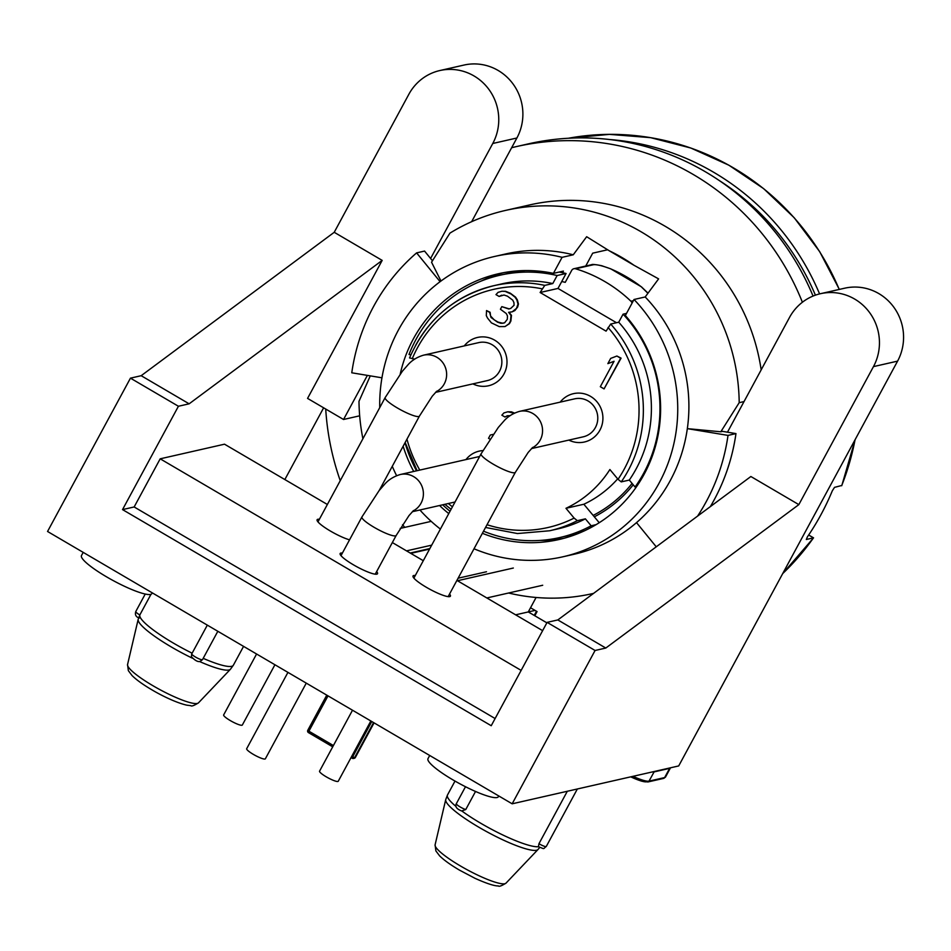 <?xml version="1.0" encoding="UTF-8"?>
<svg xmlns="http://www.w3.org/2000/svg" width="951" height="951" viewBox="0 0 951 951"><rect width="100%" height="100%" fill="white"/><g stroke="black" fill="none" stroke-linecap="round" stroke-linejoin="round"><path stroke-width="1.43" d="M617.674 478.864A109.745 106.001 77.2 0 1 583.843 504.244L594.316 516.809A125.675 121.395 -102.8 0 0 633.235 484.784M647.904 293.288L641.331 286.845A141.604 136.778 -102.8 0 0 610.578 268.824C602.197 265.686 596.491 264.33 593.472 264.723L575.605 268.788A3.542 3.424 -102.8 0 0 571.682 270.417L565.239 282.34A125.675 121.395 -102.8 0 0 561.732 281.532L557.987 288.438L616.486 322.722M559.188 272.057A134.531 129.942 77.2 0 1 566.071 273.496L557.143 275.528A134.531 129.942 -102.8 0 0 499.964 275.219L508.892 273.187A134.531 129.942 77.2 0 1 525.392 270.571M499.964 275.219A134.531 129.942 -102.8 0 0 415.896 339.626A134.531 129.942 -102.8 0 0 409.001 354.485L410.868 354.818M415.349 345.855A125.675 121.395 77.2 0 1 493.89 285.68L501.926 283.85A125.675 121.395 77.2 0 1 552.793 283.564L544.757 285.383L540.12 292.504L606.072 331.15L610.697 324.041A125.675 121.395 77.2 0 1 621.253 481.895L618.043 479.316L609.888 469.532A109.745 106.001 -102.8 0 1 565.976 508.298L574.131 518.093L577.34 520.673L585.376 518.842L591.153 525.784A134.531 129.942 -102.8 0 1 559.628 537.577A134.531 129.942 -102.8 0 1 483.524 531.193M544.757 285.383A125.675 121.395 77.2 0 0 493.89 285.68C454.412 295.713 426.298 319.786 409.548 357.921L414.684 359.121M504.006 373.909A24.785 23.941 -102.8 0 0 502.128 346.96A24.785 23.941 -102.8 0 0 477.521 337.45A24.785 23.941 -102.8 0 0 464.266 345.902A24.785 23.941 -102.8 0 1 477.521 337.45A24.785 23.941 -102.8 0 1 502.128 346.96A24.785 23.941 -102.8 0 1 504.006 373.909A24.785 23.941 77.2 0 1 488.517 385.773A24.785 23.941 -102.8 0 0 504.006 373.909M472.897 383.883A24.785 23.941 -102.8 0 0 488.517 385.773A24.785 23.941 77.2 0 1 472.897 383.883M599.926 430.125A24.785 23.941 -102.8 0 0 598.048 403.188A24.785 23.941 -102.8 0 0 573.441 393.666A24.785 23.941 -102.8 0 0 560.187 402.13A24.785 23.941 -102.8 0 1 573.441 393.666A24.785 23.941 -102.8 0 1 598.048 403.188A24.785 23.941 -102.8 0 1 599.926 430.125A24.785 23.941 77.2 0 1 584.437 442.001A24.785 23.941 -102.8 0 0 599.926 430.125M568.817 440.099A24.785 23.941 -102.8 0 0 584.437 442.001A24.785 23.941 77.2 0 1 568.817 440.099M512.173 311.833L514.919 310.513L517.665 306.959L518.45 303.987L517.368 299.91L515.573 297.14L510.307 293.193L505.575 291.291L501.926 291.232L498.027 292.373L495.982 294.62L499.109 296.45L503.994 295.012L507.465 296.189L512.732 300.136L513.909 302.549L514.099 305.235L510.735 308.421L508.773 308.992L501.819 306.638L500.416 309.241L506.301 313.557L507.477 315.958L507.311 319.298L504.565 322.853L501.011 323.34L497.539 322.163L491.025 317.491L489.658 312.392L486.543 310.561L486.294 315.577L487.471 317.979L491.405 322.865L499.251 326.609L505.029 326.562L509.023 323.744L510.437 321.129L511.032 315.47L508.619 312.332L512.173 311.833L516.512 308.374L518.01 304.082L516.916 300.017L515.121 297.247L511.103 294.025L505.136 291.386L501.926 291.232M505.029 326.562L509.474 323.637L510.877 321.034L511.472 315.363L509.082 312.261M502.972 323.316L497.979 322.068L494.235 319.869L490.573 316.005L490.11 312.297L486.543 310.561M509.165 308.873L501.819 306.638M499.109 296.45L501.712 295.202M607.855 363.627L614.073 361.261L600.319 386.7L604.063 388.9L620.646 358.23L616.89 356.031L610.673 358.408L607.855 363.627L614.025 361.344M604.063 388.9L621.086 358.135L616.89 356.031M514.218 413.245L507.798 411.783L503.887 412.936L501.855 415.183L504.981 417.014L507.584 415.753M514.539 413.091L511.448 411.842L507.798 411.783M482.87 450.584A24.785 23.941 -102.8 0 0 479.221 451.119A24.785 23.941 -102.8 0 0 465.954 459.583A24.785 23.941 -102.8 0 1 479.221 451.119A24.785 23.941 -102.8 0 1 482.87 450.584M493.082 434.393L490.288 435.035L488.529 438.304L489.884 439.089M504.981 417.014L507.287 415.777L510.14 415.67M626.507 313.402L623.083 314.175L618.732 322.211A125.675 121.395 77.2 0 1 629.3 480.065L621.253 481.895M618.732 322.211L610.697 324.041M485.533 527.46L517.439 533.547L549.63 530.765L557.666 528.946A125.675 121.395 -102.8 0 0 585.376 518.842M540.12 292.504L557.987 288.438M566.071 273.496L561.732 281.532M557.143 275.528L552.793 283.564M636.54 486.674L635.078 487.007L629.3 480.065M635.078 487.007A134.531 129.942 -102.8 0 0 623.083 314.175M405.031 442.738A134.531 129.942 -102.8 0 0 416.526 470.816M442.667 504.815A134.531 129.942 -102.8 0 0 450.025 511.269M559.628 537.577L568.567 535.544A134.531 129.942 -102.8 0 0 584.568 530.765M596.075 524.655L591.153 525.784M594.316 516.809L599.237 522.717M575.605 268.788A141.604 136.778 77.2 0 1 630.941 301.229L633.402 300.671M632.011 303.238A3.542 3.424 -102.8 0 0 630.941 301.229M565.976 508.298L583.843 504.244M531.466 448.599L583.26 436.818A19.472 18.806 -102.8 0 0 597.608 420.77A19.472 18.806 -102.8 0 0 588.063 400.965A19.472 18.806 -102.8 0 0 574.618 398.849L519.401 411.403A19.472 18.806 -102.8 0 1 532.845 413.519A19.472 18.806 -102.8 0 1 542.557 431.088A19.472 18.806 -102.8 0 1 532.156 447.909M370.842 720.977L338.259 781.247A10.616 1.843 -151.6 0 1 337.902 781.472A10.616 1.843 -151.6 0 1 327.12 777.324A10.616 1.843 -151.6 0 1 319.572 771.142L352.5 710.231M435.534 392.371L487.34 380.59A19.472 18.806 -102.8 0 0 501.688 364.554A19.472 18.806 -102.8 0 0 492.142 344.738A19.472 18.806 -102.8 0 0 478.698 342.622L423.48 355.187A19.472 18.806 -102.8 0 1 436.925 357.303A19.472 18.806 -102.8 0 1 446.637 374.86A19.472 18.806 -102.8 0 1 436.224 391.681M274.922 664.749L242.327 725.031A10.616 1.843 -151.6 0 1 241.982 725.244A10.616 1.843 -151.6 0 1 231.2 721.096A10.616 1.843 -151.6 0 1 223.651 714.926L256.58 654.003M306.27 683.127L265.353 758.815A10.616 1.843 -151.6 0 1 253.335 754.369A10.616 1.843 -151.6 0 1 246.678 748.71L287.939 672.381M585.745 266.03L592.699 253.168L607.606 249.78M632.094 483.417A123.903 119.683 77.2 0 1 593.151 515.418M400.24 373.957A136.302 131.654 77.2 0 1 413.316 338.996A136.302 131.654 77.2 0 1 498.502 273.733A136.302 131.654 77.2 0 1 553.411 273.365L563.42 271.094L562.552 272.711M503.531 272.699A136.302 131.654 -102.8 0 0 480.98 281.151M413.756 358.955A136.302 131.654 -102.8 0 0 413.412 360.037M539.954 540.43A136.302 131.654 -102.8 0 0 563.931 538.302M474.014 548.775A154.003 148.748 -102.8 0 0 562.885 556.799A154.003 148.748 -102.8 0 0 672.072 450.857A154.003 148.748 -102.8 0 0 634.032 299.494L625.354 315.542A136.302 131.654 77.2 0 1 644.136 474.287A136.302 131.654 77.2 0 1 558.95 539.538A136.302 131.654 77.2 0 1 482.383 533.297M448.765 513.599A136.302 131.654 77.2 0 1 439.564 505.516M413.721 471.458A136.302 131.654 77.2 0 1 403.141 446.233M634.032 299.494L645.194 296.962A154.003 148.748 77.2 0 1 687.335 428.639A154.003 148.748 77.2 0 1 636.516 522.622A154.003 148.748 77.2 0 1 574.047 554.267L562.885 556.799M592.675 593.59L593.555 593.388A196.477 189.784 77.2 0 1 592.675 593.59A196.477 189.784 77.2 0 1 508.607 593.008M511.638 147.726A256.306 247.581 77.2 0 1 516.381 146.597A256.306 247.581 77.2 0 1 693.267 174.497A256.306 247.581 77.2 0 1 802.394 302.252M516.381 146.597L528.435 143.851A256.306 247.581 77.2 0 1 705.333 171.751A256.306 247.581 77.2 0 1 813.057 296.07M534.807 615.761L537.065 611.588L530.539 607.76M340.244 480.659A256.306 247.581 77.2 0 1 325.717 409.037M440.991 281.032L431.552 262.226L449.942 233.126A196.477 189.784 77.2 0 1 505.528 210.421L529.648 204.929A196.477 189.784 77.2 0 1 761.169 369.868M505.528 210.421A196.477 189.784 77.2 0 1 739.2 402.677L744.027 401.572M404.722 527.377A196.477 189.784 77.2 0 1 402.558 524.69M362.902 438.768A196.477 189.784 77.2 0 1 358.991 401.334L370.284 375.871M494.568 256.473A154.003 148.748 -102.8 0 1 562.089 257.329L573.251 254.797A154.003 148.748 -102.8 0 0 505.742 253.941L494.568 256.473A154.003 148.748 -102.8 0 0 379.746 407.61M573.251 254.797L586.66 236.716L609.306 250.814A168.434 162.692 77.2 0 1 633.937 265.246L658.603 278.881L645.194 296.962M697.582 516.108A196.477 189.784 -102.8 0 0 728.014 435.403L687.335 428.639L720.81 431.778L739.2 402.677M710.338 506.633A196.477 189.784 -102.8 0 0 735.967 433.597L722.594 431.374L720.81 431.778M636.516 522.622L656.249 546.813M392.276 466.311A154.003 148.748 -102.8 0 0 396.603 475.678M419.914 509.986A154.003 148.748 -102.8 0 0 440.396 529.077M440.099 281.686L416.609 252.883L424.562 251.076L432.455 260.764M381.957 377.809L351.775 372.792A196.477 189.784 77.2 0 1 416.609 252.883M562.089 257.329L553.411 273.365M633.937 265.246L609.306 250.814M728.014 435.403L735.967 433.597M841.754 485.485L834.514 487.364L832.303 490.835A253.121 244.502 77.2 0 1 821.046 514.527A253.121 244.502 77.2 0 1 807.423 536.828L806.329 539.49L813.545 537.85L808.647 535.044M538.444 846.711L538.955 843.703A6.193 1.082 28.4 0 0 539.265 843.882A6.193 1.082 28.4 0 0 546.064 846.604A6.193 1.082 28.4 0 0 546.278 846.473L577.352 788.985M567.307 791.268L538.955 843.703M546.861 622.834L528.28 611.933L536.091 597.478M475.536 791.458L465.764 809.539L461.77 810.93M191.424 656.808L191.662 654.074A6.193 1.082 28.4 0 0 196.726 657.723A6.193 1.082 28.4 0 0 202.301 659.744A6.193 1.082 28.4 0 0 202.504 659.614L200.09 661.444C197.974 662.11 195.086 660.565 191.424 656.808M192.28 658.14A52.507 9.13 -151.6 0 1 171.275 646.942A52.507 9.13 -151.6 0 1 169.777 646.05A52.507 9.13 -151.6 0 1 138.18 619.351L139.952 614.715A53.101 9.237 28.4 0 0 171.751 642.127A53.101 9.237 28.4 0 0 192.138 653.194L191.662 654.074M521.148 670.396L160.184 458.822L224.519 444.188L327.37 504.482M392.347 542.557L423.29 560.698M456.908 580.407L542.629 630.656M376.655 571.575A21.243 3.697 -151.6 0 1 377.511 573.726A21.243 3.697 -151.6 0 1 376.81 574.166A21.243 3.697 -151.6 0 1 355.258 565.869A21.243 3.697 -151.6 0 1 340.149 553.518A21.243 3.697 -151.6 0 1 340.838 553.078A21.243 3.697 -151.6 0 1 342.396 553.066M349.552 539.835A21.243 3.697 -151.6 0 1 328.131 529.671A21.243 3.697 -151.6 0 1 317.111 519.733A21.243 3.697 -151.6 0 1 317.812 519.294A21.243 3.697 -151.6 0 1 319.37 519.282M449.55 594.03A21.243 3.697 -151.6 0 1 450.405 596.17A21.243 3.697 -151.6 0 1 449.704 596.61A21.243 3.697 -151.6 0 1 428.14 588.312A21.243 3.697 -151.6 0 1 413.031 575.961A21.243 3.697 -151.6 0 1 413.733 575.521A21.243 3.697 -151.6 0 1 415.29 575.51M495.114 718.54L134.15 506.966L122.536 509.605L491.227 725.72L547.11 622.37L595.076 650.484L605.799 648.047L557.833 619.933L750.874 476.51L798.84 504.624L873.458 366.622A49.559 47.871 77.2 0 0 869.713 312.736A49.559 47.871 77.2 0 0 820.499 293.693A49.559 47.871 77.2 0 0 789.532 317.42L727.479 432.182M605.799 648.047L798.84 504.624M547.11 622.37L557.833 619.933M595.076 650.484L512.161 803.809L47.55 531.478L130.453 378.153L178.419 406.255L189.142 403.818L382.183 260.396L307.565 398.398L343.537 419.486L359.668 415.813M130.453 378.153L141.176 375.704L189.142 403.818M141.176 375.704L334.229 232.294L382.183 260.396M334.229 232.294L408.847 94.292A49.559 47.871 77.2 0 1 439.814 70.552A49.559 47.871 77.2 0 1 489.028 89.596A49.559 47.871 77.2 0 1 492.773 143.482L430.601 258.47M367.383 375.383L343.537 419.486M471.648 221.69L516.892 138.002A49.559 47.871 -102.8 0 0 513.16 84.116A49.559 47.871 -102.8 0 0 463.933 65.072L439.814 70.552M820.499 293.693L844.619 288.212A49.559 47.871 -102.8 0 1 893.845 307.244A49.559 47.871 -102.8 0 1 897.578 361.13L678.705 765.935L512.161 803.809M152.255 592.853L151.863 593.59A40.001 6.954 -151.6 0 1 150.543 594.411A40.001 6.954 -151.6 0 1 109.947 578.79A40.001 6.954 -151.6 0 1 81.489 555.539L83.201 552.376M498.776 795.963L498.383 796.7A40.001 6.954 -151.6 0 1 497.064 797.52A40.001 6.954 -151.6 0 1 456.456 781.9A40.001 6.954 -151.6 0 1 427.998 758.636L429.709 755.486M134.15 506.966L160.184 458.822M192.138 653.194L207.318 625.128M122.536 509.605L178.419 406.255M323.637 407.813L284.848 479.554M535.044 610.399L515.62 614.822M536.483 611.243L534.224 615.428M513.326 568.032L457.479 580.74M431.706 545.149L406.529 550.867M486.853 597.953L542.7 585.257M431.195 521.362L400.228 528.399M412.247 358.693A122.132 117.972 77.2 0 1 542.118 288.819M406.957 439.16A122.132 117.972 -102.8 0 0 419.807 470.079M448.29 503.531A122.132 117.972 -102.8 0 0 452.45 506.788M487.019 524.714A122.132 117.972 -102.8 0 0 574.131 518.093M608.058 327.477A122.132 117.972 77.2 0 1 618.043 479.316M549.63 530.765A125.675 121.395 -102.8 0 0 577.34 520.673M610.578 268.824A3.542 0.749 -67 0 1 610.708 268.824L602.482 266.007C602.565 265.733 592.104 263.831 591.76 264.663L573.893 268.729M593.472 264.723A3.542 3.424 -102.8 0 0 591.76 264.663M532.691 447.41L528.185 452.426L515.335 472.35A19.472 3.388 -151.6 0 1 493.296 464.207A19.472 3.388 -151.6 0 1 481.075 453.829L498.288 427.451L503.543 421.448C507.525 416.728 512.815 413.376 519.401 411.403M436.771 391.182L432.265 396.198L419.415 416.122A19.472 3.388 -151.6 0 1 397.375 407.979A19.472 3.388 -151.6 0 1 385.155 397.601L402.368 371.235L407.622 365.22C411.605 360.5 416.895 357.16 423.48 355.187M412.996 511.02A19.472 18.806 -102.8 0 0 423.397 494.211A19.472 18.806 -102.8 0 0 413.685 476.641A19.472 18.806 -102.8 0 0 400.252 474.525L479.661 456.468M413.542 510.532L409.025 515.549L396.175 535.472A19.472 3.388 -151.6 0 1 374.135 527.33A19.472 3.388 -151.6 0 1 361.927 516.952L379.128 490.573L384.382 484.57C388.365 479.851 393.655 476.499 400.252 474.525M332.731 746.797L308.469 732.615L308.909 731.188L307.803 730.237L326.811 695.169M307.803 730.32A1.771 1.712 -102.8 0 0 308.421 732.555M351.751 756.295L352.678 756.841L352.298 758.268A1.771 1.712 -102.8 0 0 354.628 757.614L355.341 757.448A1.771 1.712 77.2 0 1 354.236 758.304A1.771 1.771 0 0 0 355.401 757.412L374.04 722.855M328.012 695.87L308.909 731.188L333.409 745.548M351.062 757.555L352.191 758.209M373.565 722.57L354.628 757.614L352.678 756.841L371.77 721.524M410.784 553.363L429.567 549.096M486.496 571.753L458.097 578.208M355.389 757.341L374.076 722.867M815.411 295.167A249.578 241.079 -102.8 0 0 719.134 180.452M819.584 293.918A253.121 244.502 -102.8 0 0 609.674 139.535M841.659 485.735A253.121 244.502 -102.8 0 0 855.044 439.814M839.234 289.437A253.121 244.502 -102.8 0 0 568.353 138.252L609.413 134.364L650.627 137.657L690.818 148.023L728.858 165.189L763.653 188.643L794.216 217.743L819.691 251.646L839.341 289.413M782.697 573.596A253.121 244.502 -102.8 0 0 813.474 537.874M663.536 778.417L647.904 781.972A1.771 1.712 -102.8 0 0 649.01 781.128L664.642 777.573A26.557 4.612 -151.6 0 0 665.522 777.026L663.536 778.417A1.771 1.712 -102.8 0 0 664.642 777.573L669.611 768.372A26.557 4.612 -151.6 0 1 669.611 768.372L653.979 771.927A26.557 4.612 -151.6 0 1 652.184 771.962M135.969 611.422A6.193 1.082 28.4 0 0 135.767 611.552A6.193 1.082 28.4 0 0 139.821 614.952M435.094 844.821L435.891 850.931L439.6 855.841C443.974 860.144 450.619 864.911 459.523 870.153L475.013 878.32C493.07 886.463 497.706 885.952 498.348 885.928C499.013 886.819 501.557 885.892 505.991 883.158A40.346 7.014 -151.6 0 1 460.522 866.016A40.346 7.014 -151.6 0 1 435.094 844.821L445.722 799.625A52.507 9.13 28.4 0 0 478.817 827.204A52.507 9.13 28.4 0 0 537.993 849.516L539.704 847.448M538.349 846.723A53.101 9.237 -151.6 0 1 480.802 823.281A53.101 9.237 -151.6 0 1 462.055 811.144M456.528 803.559A6.193 1.082 28.4 0 0 456.325 803.69A6.193 1.082 28.4 0 0 459.523 806.567A6.193 1.082 28.4 0 0 465.764 809.539M456.052 806.484A53.101 9.237 -151.6 0 1 447.493 794.977L445.722 799.625M127.553 664.559L128.349 670.657L132.058 675.567C136.433 679.87 143.066 684.649 151.982 689.879C160.279 694.848 175.626 702.658 186.86 705.178L190.806 705.666C191.472 706.545 194.016 705.618 198.45 702.884A40.346 7.014 -151.6 0 1 152.98 685.742A40.346 7.014 -151.6 0 1 127.553 664.559L138.18 619.351M198.45 702.884L230.451 669.242A52.507 9.13 -151.6 0 1 199.579 661.527M203.193 658.342A53.101 9.237 28.4 0 0 233.364 665.225L230.451 669.242M516.892 138.002L492.773 143.482M654.336 771.475L649.01 781.128A26.557 4.612 -151.6 0 1 632.986 776.337M646.68 781.781A24.785 4.303 -151.6 0 1 630.727 776.848M669.932 767.956L669.611 768.372A26.557 4.612 -151.6 0 0 670.491 767.837L665.522 777.026M897.578 361.13L873.458 366.622M405.162 442.488L417.085 470.697M444.854 504.315L451.083 509.308M648.011 293.158L641.461 286.857L610.708 268.824M515.335 472.35L448.147 596.622M481.075 453.829L413.887 578.101M419.415 416.122L379.223 490.454M385.155 397.601L317.967 521.873M455.03 501.997L412.306 511.721M396.175 535.472L375.241 574.178M361.927 516.952L340.993 555.657M326.775 695.145L307.803 730.237A1.771 1.771 0 0 0 308.469 732.615L332.719 746.832M351.05 757.578L352.227 758.268A1.771 1.771 0 0 0 353.51 758.458L354.236 758.304M410.202 553.03L429.864 548.561M855.199 439.517L841.778 485.652M813.557 537.85L782.649 573.691M808.671 534.997L813.545 537.85M546.278 846.473C542.534 849.1 545.612 849.362 538.361 846.735L538.278 846.675M145.23 594.042L135.767 611.552C134.792 614.857 135.981 617.021 139.357 618.043M505.991 883.158L537.993 849.516M462.448 811.262C456.801 809.242 454.756 806.71 456.325 803.69L465.491 786.727M647.904 781.972L641.414 781.116L630.679 776.86M455.006 781.08L447.493 794.977M233.364 665.225L243.563 646.371M217.827 631.286L202.504 659.614M139.952 614.715L150.995 594.28"/></g></svg>
